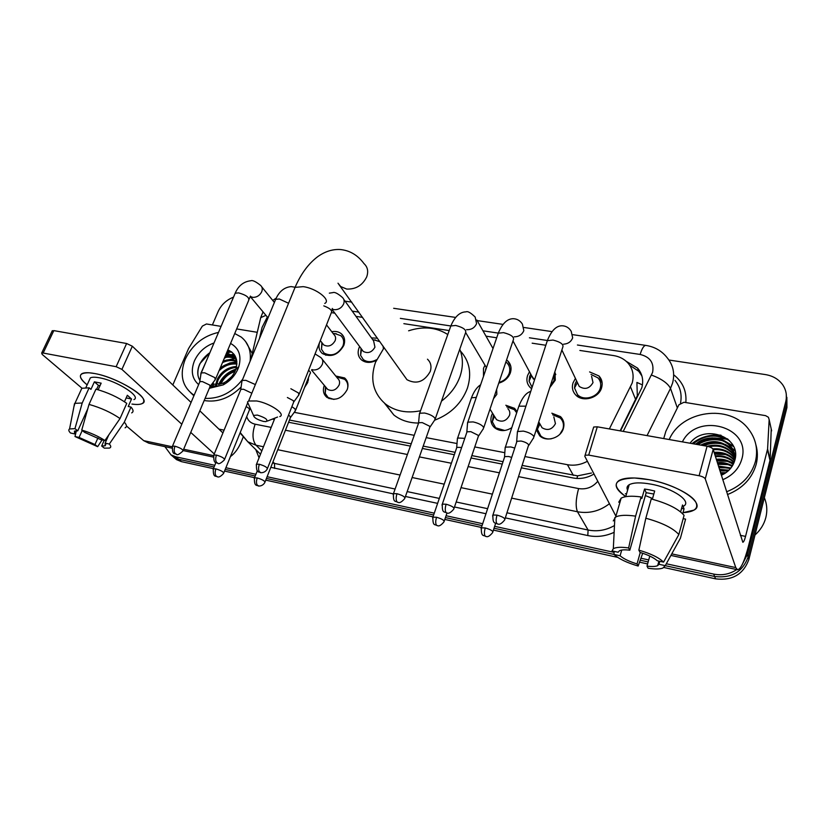 <?xml version="1.0" encoding="UTF-8"?>
<svg xmlns="http://www.w3.org/2000/svg" width="829" height="829" viewBox="0 0 829 829"><rect width="100%" height="100%" fill="white"/><g stroke="black" fill="none" stroke-linecap="round" stroke-linejoin="round"><path stroke-width="1.24" d="M308.554 377.371L307.704 382.552L304.637 387.34M335.735 376.014L344.584 377.931C347.942 380.884 348.802 384.78 347.185 389.64C341.931 398.749 335.185 401.34 326.947 397.412C323.455 394.417 322.554 390.459 324.243 385.516L324.305 385.361M511.794 427.681C505.524 431.557 499.783 431.567 494.561 427.702C491.11 424.438 490.105 420.386 491.545 415.567L492.561 413.267M551.834 413.194L560.497 416.604C563.71 419.868 564.663 423.826 563.378 428.469C560.798 438.033 546.404 442.468 539.71 435.816L536.249 429.671M331.755 331.724C335.558 331.02 338.76 331.704 341.361 333.766C344.626 336.761 345.434 340.667 343.776 345.506C338.108 355.081 330.978 357.755 322.377 353.527C319.269 350.812 318.295 347.216 319.476 342.729M376.273 360.346C370.687 363.175 365.786 363.05 361.589 359.993C358.18 356.895 357.32 352.895 358.988 347.993L359.631 346.543M506.581 359.941L507.762 360.926C510.913 364.159 511.783 368.097 510.395 372.76C508.384 378.014 504.509 381.475 498.757 383.133M483.494 376.387L483.483 368.356L485.006 365.226M554.933 371.599L555.295 380.107L549.751 387.682M531.627 388.708L530.353 387.651C527.078 384.304 526.146 380.273 527.545 375.568L529.482 371.744M589.595 371.92L598.984 375.962C601.978 379.278 602.849 383.185 601.616 387.682C598.921 398.065 582.714 402.625 575.792 395.029C572.601 391.64 571.668 387.63 572.984 382.998L575.419 378.407M620.133 430.852L637.314 395.754L636.91 382.428L642.444 384.915M609.356 428.945L632.195 382.977C634.247 375.35 632.796 368.667 627.854 362.926C624.164 358.967 619.418 356.511 613.626 355.579L579.875 350.449M522.229 465.421L577.616 475.856L591.502 473.007M289.456 420.044L411.225 443.784M423.194 446.116L455.121 452.333M471.846 455.598L503.048 461.68M525.078 456.582L567.43 464.696C574.31 465.919 580.963 464.768 587.388 461.266M294.233 412.334L414.231 435.329M426.189 437.629L457.007 443.536M474.768 446.935L504.82 452.696M267.321 317.02L262.068 327.414L259.415 338.709M545.824 345.268L532.166 343.185M496.706 337.786L486.001 336.159M466.033 333.123L465.463 333.04C466.758 330.035 463.504 327.507 455.701 325.455L450.831 325.973L400.355 318.367M449.194 330.564L403.868 323.662M362.636 317.393L355.993 316.377M334.833 313.155L331.486 312.647M505.804 405.246L514.571 408.334L517.058 411.702M371.465 337.9L377.464 338.232M214.784 465.307L175.852 456.82L178.639 459.235L173.779 457.256L170.815 454.738L173.779 457.256L178.639 459.235L214.1 466.986L178.639 459.235L181.406 461.629L176.556 459.649L173.603 457.142M736.732 569.575C729.707 574.228 722.018 575.73 713.686 574.093L714.619 576.476L665.262 565.679L714.619 576.476C731.396 578.497 742.556 572.031 748.09 557.067C742.556 572.031 731.396 578.497 714.619 576.476L715.541 578.839L663.988 567.523M648.164 561.938L640.237 560.197L648.164 561.938M640.257 552.477L637.045 563.917L638.154 566.031C626.859 562.725 618.807 558.87 614.009 554.446L494.053 528.228L620.092 555.772L621.729 550.062M482.063 525.607L445.432 517.586L482.063 525.607M433.629 515.006L266.441 478.437L433.629 515.006M255.228 475.981L225.208 469.421L255.228 475.981M668.92 360.024L765.416 374.584C772.815 375.817 778.545 379.174 782.607 384.666C786.13 389.806 787.187 395.423 785.778 401.505L786.358 404.542L748.09 557.067L786.358 404.542L786.286 394.293L786.928 407.557L748.856 559.523C743.354 574.424 732.245 580.86 715.541 578.839M786.866 397.34L786.928 407.557M647.604 563.927L639.532 562.155M617.698 557.368L493.452 530.104M481.452 527.472L444.8 519.42M433.007 516.84L265.767 480.136M254.555 477.68L224.524 471.09M213.416 468.644L181.406 461.629M620.517 430.925L641.801 387.806C643.781 380.335 642.371 373.765 637.553 368.107L626.164 361.268M629.625 365.174L638.786 371.309L641.915 375.983M226.566 352.916L231.498 351.848L226.566 352.916M692.028 443.577C700.474 437.007 710.142 434.22 721.012 435.215C710.142 434.22 700.474 437.007 692.028 443.577M785.778 401.505L747.302 554.591L742.266 564.497M212.39 324.947L218.12 311.58C221.26 304.782 226.4 299.974 233.529 297.124M175.852 456.82L170.971 454.841L164.919 446.655M713.686 574.093L666.319 563.761M648.724 559.927L640.931 558.228M614.092 552.373L494.664 526.332M482.685 523.721L446.054 515.731M434.261 513.161L267.114 476.716M255.902 474.271L225.892 467.732M227.239 356.263L231.332 355.05M231.913 354.926L234.203 354.553L232.151 355.071M714.66 437.95L728.017 439.297M521.441 467.857L573.16 477.981C580.435 479.276 587.378 477.95 594.01 474.012M272.409 419.091L274.347 419.474M288.585 422.262L410.396 446.106M422.375 448.458L454.313 454.706M471.038 457.981L502.25 464.095M649.19 479.701C669.801 483.483 691.728 494.157 695.873 502.27C698.733 508.436 694.443 511.907 683.013 512.664L693.966 510.125C706.536 503.908 679.459 485.058 649.19 479.701L634.589 477.981C613.574 478.83 610.631 485.038 625.75 496.602C615.833 489.763 613.605 484.395 619.087 480.488C624.879 477.411 634.91 477.152 649.19 479.701M663.718 438.572L665.874 431.235L678.93 404.749L683.998 402.262L765.581 415.64L768.41 417.267L769.157 419.64L767.592 448.986L770.12 459.826L748.504 546.01C744.494 561.306 740.846 569.212 737.541 569.751L735.789 567.596L705.251 478.893C704.474 477.535 702.422 476.478 699.106 475.742L707.085 446.24C710.391 446.955 712.422 448.012 713.168 449.411L742.825 542.259C743.634 542.135 744.546 540.187 745.551 536.394L767.592 448.986M771.229 429.049L770.12 459.826M593.367 428.096L593.699 427.008L597.305 426.811L588.704 455.09L699.106 475.742M588.704 455.09L585.098 455.214L584.797 456.282L615.916 516.166M597.305 426.811L707.085 446.24M627.118 487.183L628.154 488.343M638.869 550.155L640.009 552.404C647.988 554.839 653.739 557.627 657.283 560.746L663.583 562.124C658.92 557.585 650.682 553.596 638.869 550.155L645.822 518.229L651.262 498.954C667.438 503.348 678.371 508.809 684.07 515.337L678.847 534.529L663.583 562.124M659.822 561.306L658.993 564.29L657.666 565.637C655.552 566.611 651.998 566.767 647.003 566.103L649.801 556.062M653.822 494.032L646.185 492.695L629.822 550.197C624.983 549.596 621.553 549.762 619.532 550.705L618.144 552.228L612.02 550.902L613.315 548.746C615.957 547.14 621.066 546.881 628.641 547.948L629.822 550.197M618.735 502.208L621.159 498.146C625.035 496.094 631.677 495.69 641.086 496.944L641.822 498.54L644.537 489.037L649.521 489.856L654.672 491.017L652.361 499.234M627.615 490.188C626.465 487.898 626.993 486.074 629.201 484.716C633.439 482.478 640.744 482.291 651.138 484.167C672.972 488.063 692.578 501.659 683.479 506.198M658.993 564.29L665.262 565.658L680.412 538.228L685.593 519.13L683.169 518.643M685.593 519.13L685.137 520.819M680.412 538.228L678.847 541.078M613.273 520.923L615.657 517.027C619.522 515.099 626.164 514.799 635.605 516.135L628.641 547.948M641.086 496.944L635.605 516.135M665.262 565.658L662.806 568.114C659.635 569.212 654.734 569.243 648.081 568.217L647.003 566.103M638.154 566.031L642.713 553.244M614.134 551.358L614.009 554.446M637.045 563.917C629.335 561.554 623.688 558.839 620.092 555.772M682.713 513.773L684.049 508.851L682.526 504.996L680.63 511.907M645.822 518.229C662.06 522.705 673.075 528.135 678.847 534.529M652.558 498.498L645.366 495.555M644.537 489.037L646.185 492.695M681.604 508.364L684.049 508.851M626.527 493.929L625.408 493.711M764.348 497.68C766.98 504.063 767.488 510.664 765.861 517.451C764.12 524.239 760.504 530.083 755.001 535.006M669.231 439.546C681.365 410.49 729.406 403.547 748.4 428.956C755.872 438.593 758.224 449.411 755.457 461.401C751.312 475.649 741.696 485.784 726.577 491.794M755.893 444.779C757.737 451.163 757.841 457.67 756.193 464.292C752.079 478.488 742.504 488.582 727.458 494.561M721.354 475.266C728.131 472.178 732.567 467.349 734.681 460.758C729.561 455.1 722.795 452.582 714.37 453.214M682.402 441.878C696.93 411.764 751.602 426.552 741.862 458.965C739.085 468.499 732.722 475.411 722.764 479.722M735.302 457.909L730.888 446.935C723.51 437.37 706.194 436.033 696.93 444.448M735.085 459.162C735.209 454.271 733.727 449.888 730.629 446.023C722.992 436.137 704.971 435.121 695.811 444.251M734.867 455.38L731.934 450.541C723.479 442.002 713.541 440.282 702.111 445.36M734.784 454.924L731.675 449.639C722.722 440.759 712.391 439.246 700.681 445.111M735.064 457.235L732.96 454.105C726.774 447.277 718.795 444.821 709.033 446.717M735.033 456.769L732.701 453.214C725.945 445.94 717.448 443.619 707.21 446.261M735.085 459.121L733.976 457.629C728.836 451.701 721.924 449.059 713.261 449.701M735.095 458.655L733.717 456.748C728.525 450.779 721.562 448.137 712.826 448.841M734.805 460.333L734.732 460.25C729.603 454.333 722.733 451.701 714.09 452.333M734.069 462.541C729.033 458.022 722.826 456.064 715.468 456.675M734.245 462.085C729.178 457.287 722.826 455.204 715.199 455.815M733.209 464.427C728.37 460.955 722.815 459.525 716.557 460.116M733.458 463.939C728.546 460.219 722.815 458.655 716.287 459.256M732.059 466.416C727.603 463.939 722.795 462.976 717.634 463.504M732.38 465.908C727.81 463.193 722.805 462.116 717.365 462.665M730.494 468.52L718.691 466.872M730.929 467.981L718.432 466.033M728.328 470.789L719.748 470.188M728.95 470.198L719.479 469.369M724.929 473.38L720.784 473.483M725.976 472.675L720.525 472.665M734.681 460.758C742.483 436.893 704.287 423.443 690.039 443.225M724.784 473.473L720.878 473.763M725.593 470.25L719.841 470.499M724.94 466.976L718.795 467.204M732.556 465.608L730.473 464.862M724.256 463.67L717.748 463.877M733.779 463.235L729.644 461.546M723.562 460.323L716.681 460.509M722.121 453.546L714.515 453.67M734.909 450.106L725.323 444.417M719.821 443.1C713.8 442.354 708.215 443.173 703.075 445.536M733.427 446.106L724.422 440.883M719.023 439.546C710.992 438.52 703.78 440.178 697.376 444.52M728.287 439.525C715.313 433.246 703.469 434.634 692.754 443.702M724.09 473.898L721.002 474.167M728.183 470.913L719.976 470.903M728.878 467.919L718.93 467.618M728.111 464.634L717.883 464.292M727.323 461.318L716.816 460.934M725.707 454.572L714.65 454.105M735.012 450.53L727.074 445.484M723.199 444.189C716.339 442.603 709.914 443.1 703.904 445.681M733.696 446.686L726.152 441.95M722.328 440.655C713.406 438.593 705.303 439.93 698.018 444.634M729.479 440.634C716.557 433.702 704.495 434.759 693.282 443.805M257.342 415.07L253.519 415.443C253.995 417.712 257.311 419.702 263.477 421.412L265.974 421.629C268.503 419.92 265.622 417.733 257.342 415.07M249.353 406.189L247.477 402.024L248.659 400.987L256.752 400.977C270.036 403.246 286.285 414.345 279.798 416.562M403.972 375.485L406.977 379.713C416.49 384.635 424.241 381.91 430.21 371.527C431.795 366.553 430.883 362.449 427.474 359.206M420.541 410.769C406.738 413.526 394.998 411.236 385.319 403.878C373.102 393.05 369.817 379.205 375.475 362.346L384.159 347.641M408.604 330.802C423.287 326.025 436.344 327.268 447.774 334.522M459.763 349.216C463.183 357.713 463.256 366.822 459.991 376.532C456.499 386.221 450.334 394.417 441.494 401.122M460.468 351.061C469.618 361.206 471.929 373.578 467.401 388.19C461.66 403.257 450.841 413.889 434.956 420.085M418.376 423.049C408.801 422.977 400.614 420.293 393.837 414.987L384.542 403.246M576.59 380.863L575.046 384.065L574.528 387.962L577.512 394.645C583.606 401.35 597.875 397.34 600.258 388.19C601.346 384.231 600.569 380.78 597.927 377.858L590.994 374.428M577.502 382.791L579.253 386.449C584.942 389.951 589.533 388.656 593.004 382.573L591.585 376.314M533.482 438.292L533.866 436.375C532.052 434.023 528.55 432.272 523.368 431.111L517.441 431.536L516.612 442.354M504.954 519.016L528.695 444.821C527.368 443.142 524.84 441.888 521.089 441.038L516.809 441.308M550.145 386.49L554.031 380.625L554.104 374.159M530.747 374.107L529.596 376.615L529.078 381.174L532.063 387.247M483.266 429.101L483.556 427.111C481.608 424.769 478.126 423.039 473.1 421.92L467.836 422.137L467.473 423.992M454.085 508.187L478.188 436.821L478.385 435.401L470.82 431.66L467.017 431.795L466.644 432.883M531.669 375.838L534.508 379.9M499.006 382.407C504.053 380.936 507.462 377.9 509.224 373.278C510.457 369.174 509.68 365.693 506.902 362.843L505.887 361.993M486.354 367.516L485.535 369.402M434.779 420.21L434.956 418.158C432.893 415.826 429.422 414.127 424.552 413.029L419.671 413.225L419.298 414.977M404.998 497.732L429.671 427.754L429.785 426.293L422.262 422.603L418.728 422.717L418.365 423.743M383.402 348.563L383.008 346.014M379.962 341.735L374.293 339.931M361.848 349.527L363.237 351.403C367.962 353.807 371.869 352.408 374.946 347.175L373.62 340.895L343.776 299.383M298.761 395.246L298.595 393.05L290.855 388.739M267.477 468.426L293.59 402.314L293.466 400.749L287.373 397.505M361.009 348.999L360.584 355.351L363.299 359.558C367.123 362.325 371.547 362.366 376.563 359.693M321.88 342.584L321.476 349.227L324.087 353.092C331.662 356.822 337.942 354.47 342.926 346.035C344.387 341.776 343.683 338.325 340.802 335.683L335.071 333.652M322.45 343.31L323.756 344.957C328.315 347.216 332.108 345.797 335.134 340.709C336.025 338.139 335.6 336.056 333.849 334.46L326.512 324.875M255.363 384.573L245.861 380.335L242.192 380.438L241.84 381.806M250.918 392.77L243.55 389.257L240.897 389.319L240.576 390.096M215.219 379.889L214.815 377.62L204.69 372.801L201.271 372.895L200.929 374.169M183.136 450.448L210.017 386.677L209.716 385.05L202.39 381.578L199.913 381.63L199.602 382.356M559.969 434.127L562.932 429.07C564.145 424.717 563.243 421.008 560.228 417.94L552.684 414.78M538.943 422.21L537.399 429.235L540.767 435.94C543.648 438.427 547.171 439.37 551.337 438.779M540.125 424.324L542.052 427.754C547.668 430.976 552.135 429.598 555.451 423.629L553.813 416.894M514.747 448.054L510.819 446.955L505.4 447.142L505.079 448.883M511.7 457.401L508.623 456.51L504.706 456.613L504.364 457.639M516.685 412.811L514.374 409.681L506.716 406.79M493.504 414.79L492.312 421.774L495.638 427.826L504.768 430.489M494.675 416.676L496.519 419.629C501.918 422.603 506.239 421.205 509.472 415.422C510.249 412.749 509.711 410.5 507.835 408.676M464.779 438.344L457.649 438.002L457.328 439.66M461.649 447.505L456.841 447.318L456.51 448.292M347.631 388.241C348.242 384.48 347.237 381.495 344.615 379.267L337.766 377.299M326.263 387.723L327.673 389.402C332.325 391.63 336.139 390.169 339.123 385.019C340.045 382.273 339.558 380.065 337.652 378.387L322.284 359.33M295.311 411.018L295.114 408.977L291.881 406.656M265.062 481.929L290.316 417.878L290.16 416.427L288.523 415.163M325.434 386.718L325.196 393.381L328.097 397.516L333.952 399.423M308.378 380.262L308.378 377.817M223.789 472.903L249.405 409.972L249.166 408.49L246.172 406.531M94.775 373.547C113.677 376.853 142.515 392.635 143.697 400.065C144.412 403.868 140.495 405.205 131.925 404.075C136.702 404.759 140.111 404.593 142.153 403.588C152.899 399.682 118.775 377.672 94.775 373.547L89.18 372.791C78.216 372.687 77.532 376.718 87.128 384.884C80.403 379.444 78.714 375.682 82.061 373.599C84.475 372.439 88.703 372.428 94.775 373.547M172.815 384.967L188.556 348.563L202.359 326.098L206.462 323.973L221.074 326.377M236.669 328.926L257.259 332.305M243.084 437.349L241.498 441.256C238.586 448.292 234.897 453.401 230.431 456.582M171.924 448.157L148.816 443.183L143.697 440.655L126.433 425.992M214.265 453.96L190.743 432.417M181.8 424.23L121.915 369.392L116.143 366.698L126.619 343.507L132.339 346.221L191.064 402.438M52.103 331.123L53.823 330.616L43.17 353.04L116.143 366.698M43.17 353.04L41.678 353.061L42.206 354.429L81.967 388.21M53.823 330.616L126.619 343.507M199.83 410.832L222.918 432.945M81.75 430.096L84.537 432.323L100.734 439.598L104.941 440.51C98.226 436.178 90.496 432.707 81.75 430.096L89.014 404.397L95.936 389.164C107.78 392.48 118.05 397.215 126.764 403.36L120.029 418.541L104.941 440.51M108.775 434.935L105.128 443.132L105.159 445.805L101.677 446.023L104.205 440.354M80.568 391.05L81.843 388.273L89.149 387.827L90.952 389.371L94.382 381.848L101.159 383.164L98.154 389.775M89.2 380.376L90.351 377.858C92.112 377.008 95.2 376.998 99.625 377.827C116.951 380.812 141.676 396.718 133.915 399.588M105.128 443.132L109.314 444.054L124.309 422.179L130.982 407.06L128.226 406.511L131.552 399.008L127.345 395.267L124.464 401.744M130.982 407.06C133.469 409.878 133.707 411.826 131.687 412.904M124.309 422.179C126.837 424.945 127.096 426.831 125.096 427.837M73.936 406.604L74.931 403.34L82.206 403.008L74.952 428.634L77.75 430.852L87.75 408.863M89.149 387.827L82.206 403.008M109.314 444.054C111.19 446.126 111.231 447.473 109.428 448.085L104.33 448.147L101.677 446.023M97.936 437.94L94.983 444.551L97.656 446.676L102.091 439.888M97.656 446.676L74.993 436.541L79.076 437.432L82.226 430.479M76.351 430.79L74.993 436.541M76.009 430.8L74.6 433.909L70.496 433.007C68.641 431.09 68.32 429.743 69.553 428.976L74.952 428.634M94.983 444.551L79.076 437.432M74.6 433.909L74.455 431.09L77.75 430.852M89.014 404.397C100.889 407.764 111.231 412.479 120.029 418.541M96.62 389.35L98.423 385.361L100.081 385.537M94.382 381.848L98.423 385.361M126.163 397.93L131.552 399.008M224.317 358.263L226.431 357.195M228.483 356.315L231.664 355.206M194.162 395.143L192.318 393.982C181.924 385.64 179.572 374.076 185.24 359.268C192.245 344.823 203.343 335.859 218.514 332.398M234.731 333.517L241.229 337.071C248.306 342.823 251.27 350.874 250.12 361.226M245.56 341.465L252.265 353.486M210.12 386.615L218.4 385.941L210.462 385.972M227.84 349.89C235.685 353.372 238.358 359.827 235.861 369.268L235.27 370.822C232.99 375.91 229.384 379.806 224.452 382.511L222.493 383.423L211.582 384.501M230.555 343.444C238.959 348.087 241.716 355.828 238.825 366.656L238.058 368.729C235.032 375.661 230.089 381.039 223.239 384.863L209.333 388.304M198.649 384.604C192.007 378.718 190.597 370.822 194.411 360.916C198.463 352.221 204.991 346.242 214.006 342.978M209.872 352.698L199.965 363.568C197.033 369.972 197.033 375.651 199.965 380.594M213.291 382.262L213.24 384.822M212.4 383.433L212.504 384.708M236.42 367.32C228.224 368.273 222.11 372.511 218.089 380.014L216.607 384.884M236.597 366.449C228.006 367.06 221.571 371.309 217.291 379.195L215.695 384.936M234.98 371.475C228.711 373.62 224.141 377.558 221.281 383.278L220.97 383.982M235.488 370.294C228.68 372.169 223.685 376.231 220.483 382.47L219.726 384.345M236.42 359.258L233.799 356.543L226.224 353.734M237.964 368.801L238.089 367.299M236.597 360.004L233.001 355.672L226.535 352.999M204.742 364.729L203.26 368.211M236.338 359.527C232.99 357.372 229.094 356.677 224.669 357.434M236.037 359.009L231.022 356.708L225.105 356.387M236.825 361.558C232.12 359.941 227.343 360.304 222.483 362.625M236.762 361.009C232.389 359.226 227.84 359.278 223.105 361.154M236.876 364.128C230.389 363.361 224.452 365.558 219.084 370.708M236.907 363.434C231.032 362.408 225.447 363.993 220.151 368.169M231.768 376.532L226.348 381.392M242.679 379.267C232.317 392.521 219.778 398.894 205.074 398.407M241.104 387.029C229.716 398.2 217.416 402.697 204.183 400.531M193.893 395.785L190.815 392.853M237.985 368.615L236.068 369.081M235.913 369.133C227.757 371.889 221.996 377.05 218.618 384.604M234.69 355.247L231.602 354.739M230.441 354.677L225.654 355.092M231.384 351.765L227.281 351.227M205.913 361.983L200.919 373.195M200.836 373.9L200.732 375.496M236.856 361.9L229.851 362.947L223.105 366.107M234.617 358.553L223.198 360.926M234.928 355.641L232.338 355.195M231.509 355.133L225.415 355.651M232.016 352.252L227.105 351.651M209.354 353.019C200.898 359.465 197.105 366.957 197.996 375.516M635.76 399.827L630.579 387.029M576.922 478.447L577.616 475.856M573.347 475.38L567.43 464.696M601.336 379.589L600.528 379.454M748.856 559.523L747.302 554.591M623.221 431.401L652.589 372.428C654.278 362.895 650.123 356.895 640.123 354.449L577.419 345.009M645.967 345.434L645.718 345.392C654.744 346.76 661.977 350.978 667.418 358.055C673.293 365.351 675.003 373.692 672.568 383.091L670.506 388.386L677.345 407.961M572.932 334.688L645.718 345.392C643.822 345.558 641.957 348.574 640.123 354.449M260.026 320.574L260.72 317.652L265.912 315.331M673.676 374.801C682.775 381.9 686.816 391.164 685.832 402.562M680.536 402.987C682.132 394.5 680.288 386.967 674.993 380.387M614.134 532.322C605.522 536.29 596.745 537.368 587.802 535.555L505.317 517.876M485.96 513.731L454.489 506.985M437.629 503.369L405.433 496.478M393.164 493.846L270.824 467.318M259.062 457.805L255.788 449.598M609.439 503.7C599.74 511.161 589.087 513.835 577.471 511.752L588.093 530.021C597.253 531.814 606.051 530.322 614.476 525.545M651.542 375.081C661.521 378.832 667.842 383.267 670.506 388.386L647.045 435.619M263.467 446.758L256.037 445.225L261.809 450.914M272.959 461.908L274.461 463.401L395.101 489.027M246.71 416.583C248.006 420.676 250.814 423.215 255.135 424.199C252.026 433.339 252.337 440.344 256.037 445.225L247.83 441.795L240.928 433.93M272.554 462.914L274.461 463.401L274.658 468.447M518.612 476.644L578.601 488.582C575.803 498.985 575.43 506.706 577.471 511.752L511.69 498.136M492.395 494.136L461.028 487.649M444.209 484.167L412.117 477.525M400.086 475.038L277.767 449.712M407.163 491.587L439.318 498.416M456.178 502.001L487.618 508.674M506.965 512.788L588.093 530.021L587.802 535.555M547.389 340.491L529.41 337.786M498.302 333.113L482.955 330.802M358.895 312.139L352.221 311.134M255.135 424.199L271.197 427.391M285.445 430.23L407.402 454.499M419.401 456.893L451.38 463.256M468.136 466.592L499.39 472.81M578.601 488.582C586.279 489.721 592.673 487.286 597.782 481.266M671.78 553.876L735.789 567.596M740.359 535.337L745.551 536.394M770.006 460.53L767.488 449.701M713.168 449.411L705.251 478.893M771.633 430.862L769.157 419.64M695.417 444.178L697.376 442.935M711.935 437.867L727.396 438.79M406.977 379.713L337.994 283.197L340.698 286.544L346.667 289.052C355.786 289.435 362.47 285.394 366.687 276.927C368.584 271.466 367.693 267.031 364.004 263.622C357.703 255.094 349.755 250.399 340.149 249.519C332.522 249.114 325.082 251.456 317.849 256.565C308.554 263.518 300.958 273.788 295.062 287.373L293.663 290.792M324.75 303.455C331.465 300.202 316.263 288.212 303.165 286.647L295.062 287.373L248.659 400.987M497.027 515.11C495.939 518.923 495.866 521.742 496.809 523.555L497.441 523.99C497.69 523.327 499.141 526.695 504.633 520.011C505.514 518.457 502.975 516.819 497.027 515.11L492.913 515.016L492.592 516.021M563.606 344.18C568.072 343.859 571.088 341.755 572.673 337.859L571.233 331.351C569.098 327.818 566.114 325.963 562.28 325.776C556.342 325.61 551.358 330.574 547.327 340.678L546.705 342.584M534.011 436.655L562.632 347.631C564.114 344.595 560.891 342.066 552.974 340.056L547.327 340.678L517.69 431.36M446.116 504.219C445.018 507.959 444.986 510.726 446.033 512.54L446.717 512.985C446.883 512.301 448.251 515.669 453.774 509.12C454.572 507.566 452.023 505.939 446.116 504.219L442.313 504.125L441.992 505.068M514.26 336.812C518.871 336.761 522.063 334.698 523.835 330.626L522.394 324.077C520.166 320.657 517.151 318.864 513.348 318.699C507.265 318.678 502.239 323.517 498.27 333.196L497.659 334.989M483.784 427.557L513.224 340.211C514.612 337.196 511.379 334.667 503.514 332.636L498.27 333.196L467.836 422.137M396.987 493.711C395.868 497.369 395.879 500.105 397.018 501.908L397.754 502.353C397.899 501.68 399.205 504.985 404.687 498.612C405.412 497.058 402.842 495.431 396.987 493.711L393.464 493.618L393.153 494.498M466.582 329.641L467.017 329.693C471.556 329.714 474.748 327.683 476.582 323.621L475.162 317.051C470.748 312.74 467.701 311.01 466.022 311.859C459.805 311.953 454.738 316.657 450.831 325.973L450.23 327.652M259.363 464.261C258.192 467.722 258.306 470.344 259.695 472.115L260.565 472.582C259.073 472.489 264.358 473.96 267.187 469.141C267.684 467.618 265.073 465.991 259.363 464.261L256.524 464.178L256.244 464.893M332.75 309.279L334.574 309.714C338.74 309.704 341.766 307.766 343.652 303.901C344.584 301.228 344.159 299.062 342.346 297.393C337.755 293.435 334.595 291.849 332.885 292.616L329.341 293.145M299.228 394.065L331.268 312.823C332.595 310.626 330.097 308.305 323.797 305.87M216.473 455.09C215.291 458.489 215.436 461.069 216.897 462.841L217.799 463.307C218.68 464.395 220.856 463.276 224.348 459.96C224.763 458.437 222.141 456.81 216.473 455.09L213.83 455.007L213.561 455.67M288.565 303.269L279.342 299L275.663 299.352L275.135 300.626M174.96 446.209C173.779 449.546 173.945 452.095 175.468 453.846L176.411 454.323C177.209 455.401 179.365 454.313 182.877 451.069C183.219 449.556 180.587 447.929 174.96 446.209L172.494 446.126L172.235 446.748M250.513 296.627L252.938 297.393C256.876 297.362 259.798 295.487 261.715 291.756C262.72 289.062 262.327 286.927 260.524 285.331C255.705 281.518 252.472 279.995 250.824 280.751C243.612 281.57 238.4 285.725 235.198 293.207L234.69 294.399M215.654 378.874L248.679 300.367C249.498 297.497 246.151 295.01 238.638 292.896L235.198 293.207L201.271 372.895M485.266 527.949C484.209 531.627 484.157 534.322 485.079 536.031L485.67 536.425C485.898 535.772 487.265 539.099 492.644 532.591C493.4 531.151 490.944 529.596 485.266 527.949L481.338 527.835L481.048 528.715M525.928 406.169L518.871 406.169L518.363 407.723M436.551 517.265C435.474 520.871 435.453 523.524 436.479 525.234L437.121 525.638C437.318 524.985 438.634 528.249 443.961 521.907C444.655 520.467 442.189 518.923 436.551 517.265L432.904 517.151L432.614 517.99M493.535 398.645L496.84 394.314L496.654 389.392M476.022 397.412L471.463 397.806L470.955 399.277M257.228 477.939C256.109 481.286 256.213 483.804 257.56 485.483L258.358 485.908C256.886 485.804 262.068 487.265 264.814 482.571C265.228 481.141 262.7 479.608 257.228 477.939L254.482 477.836L254.234 478.478M311.859 369.589L313.445 369.972C317.486 370.045 320.45 368.159 322.315 364.325C323.289 361.506 322.802 359.258 320.854 357.568L315.061 353.91M295.735 409.961L310.005 373.692C310.958 372.967 310.481 371.848 308.585 370.335M215.923 468.882C214.794 472.167 214.929 474.644 216.328 476.323L217.167 476.758C217.157 476.105 218.328 479.162 223.54 473.504C223.892 472.084 221.353 470.54 215.923 468.882L213.364 468.779L213.115 469.38M143.697 440.655L172.225 446.769M183.655 449.225L213.54 455.629M218.918 429.101L224.068 430.158M132.339 346.221L121.915 369.392M225.934 356.315L230.711 354.781M231.405 354.625L233.933 354.211M598.984 375.962L602.155 383.122M554.684 372.366L555.793 374.584M507.762 360.926L510.819 366.408M341.361 333.766L343.817 337.009M560.497 416.604L563.824 422.935M514.571 408.334L516.871 412.262M344.584 377.931L347.071 381.06M176.556 459.649L170.971 454.841M638.786 371.309L637.553 368.107M263.031 311.859L260.72 317.652L250.855 359.454M240.203 432.562L247.83 441.795L260.503 454.209M272.741 300.44L276.233 298.119M552.021 331.61L524.146 327.507M503.027 324.398L477.172 320.585M455.639 317.424L393.661 308.295M351.786 302.139L345.04 301.145M670.92 555.43L737.541 569.751M593.699 427.008L585.098 455.214M657.666 565.637L658.92 561.109M625.729 496.664L629.201 484.716M615.657 517.027L621.159 498.146M613.315 548.746L614.869 517.524M730.629 446.023L730.888 446.935M731.675 449.639L731.934 450.541M732.701 453.214L732.96 454.105M733.717 456.748L733.976 457.629M253.519 415.443L247.477 402.024M385.319 403.878L393.837 414.987M267.29 421.101L277.56 417.049M528.871 445.256L533.182 438.448M497.441 523.99C495.545 522.239 492.571 525.171 492.913 515.016L516.985 441.194M577.512 394.645L578.746 397.205M577.409 382.583L574.528 387.962M579.253 386.449L561.875 349.993M478.623 435.94L482.986 429.235M446.717 512.985C444.8 511.224 441.93 514.177 442.313 504.125L467.017 431.795M531.534 375.578L529.078 381.174M533.389 379.04L512.985 340.926M466.851 431.909L467.608 422.303M493.027 348.543L476.851 320.025M450.831 325.973L419.671 413.225M430.096 426.935L434.51 420.344M397.754 502.353C395.785 500.561 393.06 503.576 393.464 493.618L418.728 422.717M486.468 367.693L465.794 332.73M465.463 333.03L435.287 418.759M418.572 422.821L419.453 413.381M372.843 339.817L375.703 340.045M293.963 401.661L298.544 395.35M260.565 472.582C260.513 471.1 255.736 474.893 256.524 464.178L274.896 418.106M363.299 359.558L365.009 361.838M361.579 349.164L360.584 355.351M363.237 351.403L332.439 309.942M331.797 311.403L332.294 308.429M333.092 333.486L336.346 333.766M295.103 287.259L291.217 286.596C284.274 287.217 279.093 291.476 275.663 299.352L242.192 380.438M217.799 463.307C217.55 461.722 213.157 465.711 213.83 455.007L240.897 389.319M324.087 353.092L325.849 355.299M322.17 342.947L321.476 349.227M323.756 344.957L320.315 340.605M240.773 389.402L242.016 380.563M224.618 459.297L247.436 403.443M274.378 302.461L261.767 286.865M210.348 386.117L215.022 379.983M176.411 454.323C176.017 452.717 171.81 456.644 172.494 446.126L199.913 381.63M268.026 317.859L250.441 296.751M249.177 299.134L250.431 296.108M199.789 381.703L201.105 372.998M530.757 391.381C526.177 392.697 522.218 397.63 518.871 406.169L505.4 447.142M485.67 536.425C483.939 534.746 481.069 537.648 481.338 527.835L504.706 456.613M540.767 435.94L541.43 437.111M539.938 423.982L537.399 429.235M542.052 427.754L538.757 421.878M504.55 456.727L505.182 447.297M492.923 531.71L495.649 523.306M506.768 406.884L507.742 406.852M480.633 384.749C476.913 387.164 473.856 391.516 471.463 397.806L457.649 438.002M437.121 525.638C435.318 523.876 432.655 526.975 432.904 517.151L456.841 447.318M495.638 427.826L496.364 428.987M494.436 416.282L492.312 421.774M496.519 419.629L489.991 409.132M456.696 447.422L457.442 438.158M444.24 521.078L446.976 513.027M336.75 377.278L339.735 377.34M290.647 417.288L295.114 411.111M258.358 485.908C258.327 484.416 253.881 488.312 254.482 477.836L257.342 470.654M328.097 397.516L329.009 398.604M325.901 387.288L325.196 393.381M327.673 389.402L311.6 370.107M249.716 409.433L250.399 408.51M217.167 476.758C216.98 475.193 212.804 479.183 213.364 468.779L215.923 462.541M183.178 450.572L213.271 457.048M52.32 330.657L41.678 353.061M105.159 445.805L105.832 444.271M85.884 387.599L90.351 377.858M74.931 403.34L81.843 388.273M69.553 428.976L74.537 403.557M224.452 382.511L223.239 384.863M233.001 355.672L233.799 356.543M235.861 369.268L238.825 366.656M192.318 393.982L193.976 395.588"/></g></svg>

